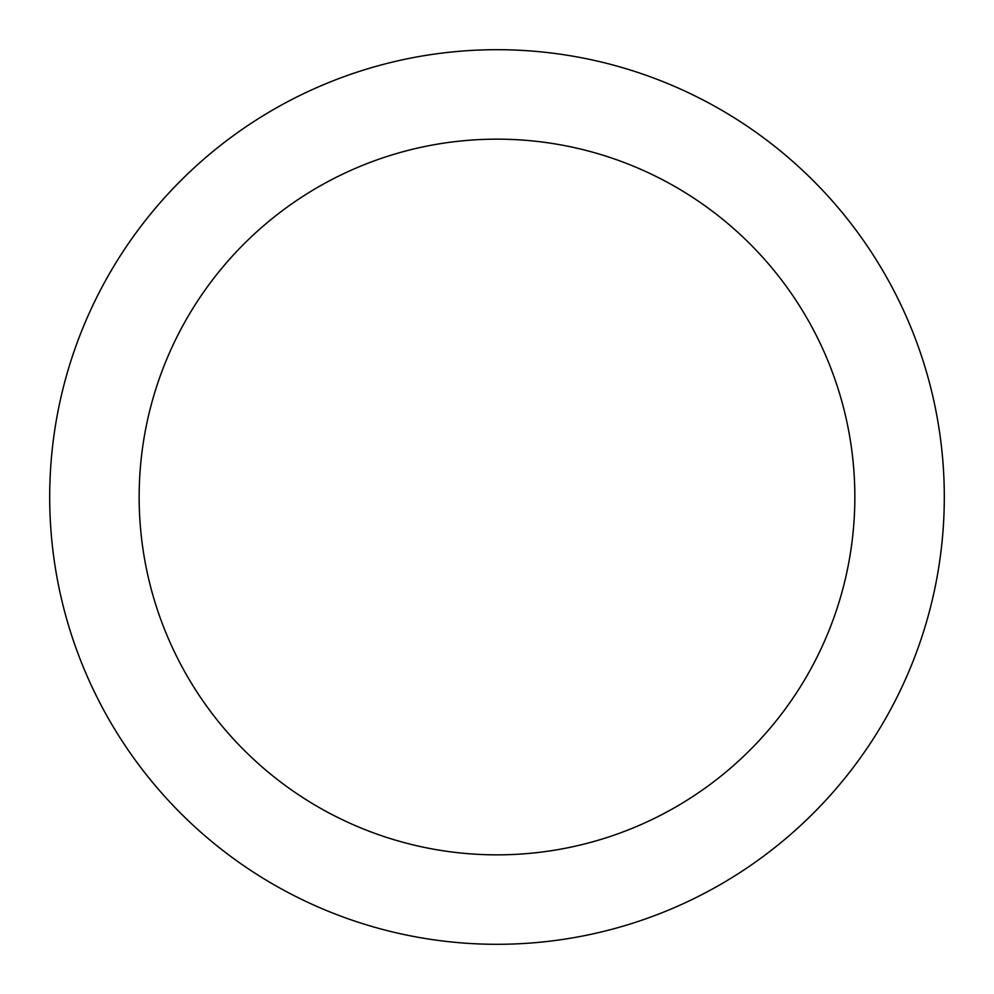 <?xml version="1.0" encoding="UTF-8"?>
<svg xmlns="http://www.w3.org/2000/svg" width="994" height="994" viewBox="0 0 994 994"><rect width="100%" height="100%" fill="white"/><g stroke="black" fill="none" stroke-linecap="round" stroke-linejoin="round"><path stroke-width="1.49" d="M497 49.7A447.3 447.3 0 0 1 884.374 720.65A447.3 447.3 0 0 1 109.626 720.65A447.3 447.3 0 0 1 497 49.7M497 139.16A357.84 357.84 0 0 1 806.904 675.92A357.84 357.84 0 0 1 187.096 675.92A357.84 357.84 0 0 1 497 139.16"/></g></svg>
